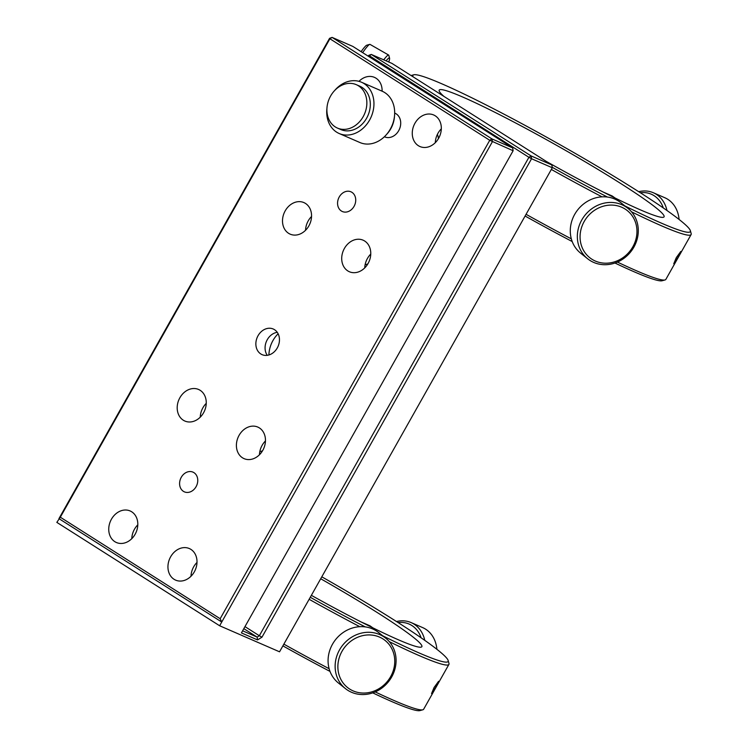 <?xml version="1.0" encoding="UTF-8"?>
<svg xmlns="http://www.w3.org/2000/svg" width="748" height="748" viewBox="0 0 748 748"><rect width="100%" height="100%" fill="white"/><g stroke="black" fill="none" stroke-linecap="round" stroke-linejoin="round"><path stroke-width="1.12" d="M181.278 477.289A10.753 8.733 -66.5 0 0 184.391 491.857A10.753 8.733 -66.5 0 0 196.079 486.696A10.753 8.733 -66.5 0 0 192.965 472.128A10.753 8.733 -66.5 0 0 181.278 477.289M339.246 196.958A10.753 8.733 -66.5 0 0 342.36 211.525A10.753 8.733 -66.5 0 0 354.047 206.364A10.753 8.733 -66.5 0 0 350.934 191.797A10.753 8.733 -66.5 0 0 339.246 196.958M262.52 450.801A10.753 8.733 113.5 0 1 259.837 451.512M367.829 263.913A10.753 8.733 113.5 0 1 365.146 264.614M632.845 246.793A30.116 27.33 128.6 0 0 623.262 207.981A30.116 27.33 128.6 0 0 584.188 221.492A30.116 27.33 128.6 0 0 593.772 260.304A30.116 27.33 128.6 0 0 632.845 246.793M581.748 220.024A32.267 29.284 -51.4 0 1 627.946 208.365A32.267 29.284 -51.4 0 1 633.883 247.13A32.267 29.284 -51.4 0 1 587.676 258.789A32.267 29.284 -51.4 0 1 581.748 220.024M627.946 208.365L620.887 202.727A32.267 29.284 128.6 0 0 574.688 214.386A32.267 29.284 128.6 0 0 580.616 253.151L587.676 258.789M361.106 51.659A30.116 2.889 -60.2 0 1 366.81 45.189L369.718 44.384A32.267 3.095 119.8 0 0 362.668 52.65M383.733 59.84A32.267 3.095 -60.2 0 1 388.633 55.053L370.045 44.403A32.267 3.095 119.8 0 0 369.718 44.384M388.736 62.009A30.116 2.889 119.8 0 0 389.586 58.241A30.116 2.889 119.8 0 0 386.08 60.859M388.633 55.053A32.267 3.095 -60.2 0 1 388.81 55.324L389.586 58.241M679.1 219.454A32.267 26.189 -66.5 0 0 664.85 197.752L653.331 192.741A32.267 26.189 113.5 0 1 666.973 210.506M663.27 207.925A30.116 24.45 -66.5 0 0 640.335 192.732M638.708 191.694A32.267 26.189 113.5 0 1 653.331 192.741M603.412 192.152L612.201 195.976L615.062 197.996M677.997 257.406L673.752 263.764L676.295 257.649L680.802 251.44L677.997 257.406M617.427 262.071A161.325 11.921 29.4 0 0 636.314 270.701A161.325 11.921 29.4 0 0 665.037 279.948L662.12 280.752A159.174 11.762 -150.6 0 1 633.78 271.627A159.174 11.762 -150.6 0 1 614.959 263.025M665.037 279.948A161.325 11.921 29.4 0 0 665.851 279.397L691.124 234.545A161.325 11.921 -150.6 0 1 661.587 225.849A161.325 11.921 -150.6 0 1 631.518 211.806M572.211 241.557A159.174 11.762 -150.6 0 1 525.096 216.032M526.068 214.302A161.325 11.921 29.4 0 0 571.332 238.864M624.861 205.906A159.174 11.762 29.4 0 0 661.157 223.035A159.174 11.762 29.4 0 0 690.348 230.646A159.174 11.762 29.4 0 0 594.557 164.672A159.174 11.762 29.4 0 0 442.096 83.926A159.174 11.762 29.4 0 0 413.756 74.791A159.174 11.762 29.4 0 0 413.102 76.829M690.348 230.646L691.171 233.554A161.325 11.921 -150.6 0 1 691.124 234.545M390.643 676.641A30.116 27.33 128.6 0 0 381.059 637.829A30.116 27.33 128.6 0 0 341.986 651.34A30.116 27.33 128.6 0 0 351.569 690.152A30.116 27.33 128.6 0 0 390.643 676.641M339.536 649.872A32.267 29.284 -51.4 0 1 385.744 638.212A32.267 29.284 -51.4 0 1 391.671 676.977A32.267 29.284 -51.4 0 1 345.473 688.637A32.267 29.284 -51.4 0 1 339.536 649.872M385.744 638.212L378.684 632.574A32.267 29.284 128.6 0 0 332.486 644.234A32.267 29.284 128.6 0 0 338.414 682.999L345.473 688.637M436.897 649.301A32.267 26.189 -66.5 0 0 422.648 627.591L411.129 622.588A32.267 26.189 113.5 0 1 424.771 640.353M421.068 637.773A30.116 24.45 -66.5 0 0 398.132 622.579M396.505 621.541A32.267 26.189 113.5 0 1 411.129 622.588M372.85 627.843L369.998 625.824L361.209 621.999M434.083 687.487L431.54 693.602L435.785 687.253L438.599 681.288L434.083 687.487M382.658 635.753A159.174 11.762 29.4 0 0 418.955 652.882A159.174 11.762 29.4 0 0 448.146 660.493A159.174 11.762 29.4 0 0 321.799 576.82M448.146 660.493L448.968 663.401A161.325 11.921 -150.6 0 1 448.922 664.392A161.325 11.921 -150.6 0 1 419.376 655.687A161.325 11.921 -150.6 0 1 389.306 641.653M375.225 691.919A161.325 11.921 29.4 0 0 394.103 700.539A161.325 11.921 29.4 0 0 422.826 709.796L419.909 710.6A159.174 11.762 -150.6 0 1 391.569 701.474A159.174 11.762 -150.6 0 1 372.756 692.872M422.826 709.796A161.325 11.921 29.4 0 0 423.649 709.244L448.922 664.392M329.999 671.405A159.174 11.762 -150.6 0 1 282.884 645.87M283.866 644.14A161.325 11.921 29.4 0 0 329.129 668.712M437.384 134.416A12.903 10.481 113.5 0 1 438.393 138.689M384.397 136.753L384.678 136.875A12.903 10.481 -66.5 0 0 398.703 130.676A12.903 10.481 -66.5 0 0 394.963 113.2L394.682 113.079M330.597 96.034A23.665 19.205 113.5 0 1 356.31 84.674A23.665 19.205 113.5 0 1 363.154 116.716A23.665 19.205 113.5 0 1 337.442 128.076A23.665 19.205 113.5 0 1 330.597 96.034M356.31 84.674L359.76 86.17A23.665 19.205 113.5 0 1 366.614 118.212A23.665 19.205 113.5 0 1 340.901 129.572L337.442 128.076M334.646 90.527A27.966 22.702 113.5 0 1 361.48 82.224A27.966 22.702 113.5 0 1 369.577 120.091A27.966 22.702 113.5 0 1 339.19 133.518A27.966 22.702 113.5 0 1 326.941 108.245M361.48 82.224L382.209 91.237A27.966 22.702 113.5 0 1 390.306 129.105A27.966 22.702 113.5 0 1 359.919 142.531L339.19 133.518M394.458 116.52A23.665 19.205 113.5 0 1 390.802 128.731A23.665 19.205 113.5 0 1 386.753 134.238M267.27 355.328A13.978 11.351 113.5 0 1 267.26 339.723A13.978 11.351 113.5 0 1 277.265 332.327M277.284 347.932A13.978 11.351 113.5 0 1 262.09 354.646A13.978 11.351 113.5 0 1 258.041 335.721A13.978 11.351 113.5 0 1 273.235 329.008A13.978 11.351 113.5 0 1 277.284 347.932M268.915 354.973A25.815 20.953 113.5 0 1 272.945 340.564A25.815 20.953 113.5 0 1 278.125 333.776M131.798 538.644A17.204 13.969 113.5 0 1 134.472 529.229A17.204 13.969 113.5 0 1 137.8 524.844M111.433 519.215A17.204 13.969 -66.5 0 0 116.417 542.515A17.204 13.969 -66.5 0 0 135.117 534.259A17.204 13.969 -66.5 0 0 130.133 510.959A17.204 13.969 -66.5 0 0 111.433 519.215M200.249 417.169A17.204 13.969 113.5 0 1 202.923 407.754A17.204 13.969 113.5 0 1 206.242 403.359M179.885 397.74A17.204 13.969 -66.5 0 0 184.868 421.04A17.204 13.969 -66.5 0 0 203.568 412.774A17.204 13.969 -66.5 0 0 198.585 389.474A17.204 13.969 -66.5 0 0 179.885 397.74M305.549 230.281A17.204 13.969 113.5 0 1 308.232 220.866A17.204 13.969 113.5 0 1 311.551 216.471M285.194 210.852A17.204 13.969 -66.5 0 0 290.168 234.152A17.204 13.969 -66.5 0 0 308.868 225.887A17.204 13.969 -66.5 0 0 303.894 202.586A17.204 13.969 -66.5 0 0 285.194 210.852M435.308 142.662A17.204 13.969 113.5 0 1 437.991 133.247A17.204 13.969 113.5 0 1 441.311 128.852M414.953 123.233A17.204 13.969 -66.5 0 0 419.937 146.533A17.204 13.969 -66.5 0 0 438.637 138.268A17.204 13.969 -66.5 0 0 433.653 114.968A17.204 13.969 -66.5 0 0 414.953 123.233M364.753 267.877A17.204 13.969 113.5 0 1 367.436 258.462A17.204 13.969 113.5 0 1 370.756 254.068M344.398 248.448A17.204 13.969 -66.5 0 0 349.381 271.748A17.204 13.969 -66.5 0 0 368.081 263.483A17.204 13.969 -66.5 0 0 363.098 240.183A17.204 13.969 -66.5 0 0 344.398 248.448M259.453 454.765A17.204 13.969 113.5 0 1 262.127 445.35A17.204 13.969 113.5 0 1 265.447 440.955M239.089 435.336A17.204 13.969 -66.5 0 0 244.072 458.636A17.204 13.969 -66.5 0 0 262.772 450.38A17.204 13.969 -66.5 0 0 257.789 427.071A17.204 13.969 -66.5 0 0 239.089 435.336M191.002 576.25A17.204 13.969 113.5 0 1 193.676 566.825A17.204 13.969 113.5 0 1 197.005 562.44M170.638 556.811A17.204 13.969 -66.5 0 0 175.621 580.121A17.204 13.969 -66.5 0 0 194.321 571.855A17.204 13.969 -66.5 0 0 189.338 548.555A17.204 13.969 -66.5 0 0 170.638 556.811M311.364 595.343A129.058 9.537 29.4 0 0 398.226 639.718A129.058 9.537 29.4 0 0 421.863 646.683A129.058 9.537 29.4 0 0 320.705 578.756M359.816 626.693A161.325 11.921 -150.6 0 1 309.139 599.288M546.349 161.446A129.058 9.537 29.4 0 0 640.438 209.879A129.058 9.537 29.4 0 0 664.065 216.836A129.058 9.537 29.4 0 0 590.378 164.887A129.058 9.537 29.4 0 0 462.816 97.081A129.058 9.537 29.4 0 0 439.188 90.125A129.058 9.537 29.4 0 0 443.947 96.417M220.164 618.718L221.745 622.027L219.641 625.767L279.546 651.807L552.295 167.758L531.557 158.744L261.968 637.184L257.555 639.923L241.426 632.911L513.119 150.741L489.753 140.287L329.896 38.765L60.317 517.205L220.164 618.718L489.753 140.287L491.96 138.913L512.698 147.926L352.841 46.413L332.103 37.4L491.96 138.913L492.39 141.727L221.745 622.027L58.933 518.635L329.569 38.326L332.103 37.4L329.896 38.765L329.569 38.326M382.106 91.2A17.204 13.969 -66.5 0 0 374.449 77.371A17.204 13.969 -66.5 0 0 358.965 81.345M219.641 625.767L56.829 522.375L60.317 517.205M368.259 56.203L368.745 55.352L371.27 54.426L531.127 155.939L551.865 164.953L392.008 63.43L371.27 54.426L368.689 56.474M602.018 196.846A161.325 11.921 -150.6 0 1 551.341 169.441M244.97 626.618L259.341 635.744L528.92 157.304L368.745 55.352M242.614 630.807L257.134 637.109L243.829 628.657M310.27 597.287A159.174 11.762 29.4 0 0 365.248 626.899M552.22 167.3A159.174 11.762 29.4 0 0 607.451 197.061M552.295 167.758L551.865 164.953M531.557 158.744L531.127 155.939L528.92 157.304L531.557 158.744M261.968 637.184L259.341 635.744L257.134 637.109L257.555 639.923M513.119 150.741L512.698 147.926M413.756 74.791L411.073 75.539"/></g></svg>
